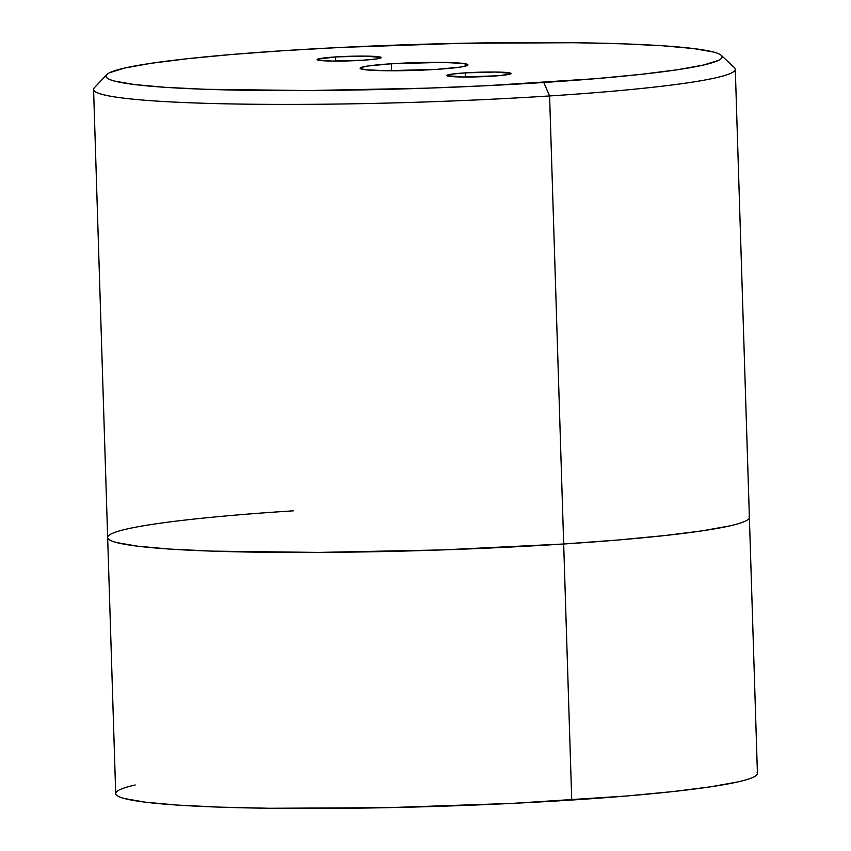 <?xml version="1.0" encoding="UTF-8"?>
<svg xmlns="http://www.w3.org/2000/svg" width="851" height="851" viewBox="0 0 851 851"><rect width="100%" height="100%" fill="white"/><g stroke="black" fill="none" stroke-linecap="round" stroke-linejoin="round"><path stroke-width="1.28" d="M107.651 537.492L115.704 793.526A321.018 22.945 -1.8 0 0 571.723 800.036A321.018 22.945 -1.8 0 0 757.422 773.357L735.296 69.271A321.018 22.945 178.2 0 1 549.597 95.95A321.018 22.945 -1.8 0 0 734.424 67.654L721.222 55.326A308.179 22.03 178.2 0 1 543.789 82.483L549.597 95.95L563.681 544.002A321.018 22.945 -1.8 0 0 749.38 517.334A321.018 22.945 178.2 0 1 563.681 544.002L617.858 540.023L664.748 535.566L702.575 530.779L729.86 525.875C737.094 524.237 742.338 522.62 745.572 521.025C748.806 519.44 749.986 517.897 749.093 516.419C749.986 517.897 748.806 519.44 745.572 521.025C742.338 522.62 737.094 524.237 729.86 525.875L702.575 530.779L664.748 535.566L617.858 540.023L563.681 544.002L549.597 95.95A321.018 22.945 178.2 0 1 93.578 89.44L107.651 537.492A321.018 22.945 -1.8 0 0 563.681 544.002A321.018 22.945 178.2 0 1 107.651 537.492A321.018 22.945 178.2 0 1 293.361 510.823M106.747 74.633L94.344 87.77A321.018 22.945 -1.8 0 0 549.597 95.95L543.789 82.483A308.179 22.03 178.2 0 1 106.747 74.633A308.179 22.03 178.2 0 1 284.277 50.624L232.27 54.443L187.252 58.73L150.935 63.314L124.746 68.027L109.662 72.686C106.556 74.207 105.428 75.686 106.279 77.101C107.13 78.526 109.949 79.866 114.725 81.122L134.671 84.568L165.349 87.334L205.591 89.302L308.243 90.557L427 88.164L486.793 85.696L595.796 78.664L640.824 74.377L677.13 69.793L703.33 65.08L718.404 60.421C721.51 58.9 722.637 57.421 721.786 56.006C720.935 54.581 718.127 53.251 713.34 51.996L693.395 48.539L662.716 45.773L622.475 43.816L574.234 42.72L461.348 43.295L341.272 47.411L284.277 50.624A308.179 22.03 178.2 0 1 721.222 55.326M465.391 72.856L465.529 77.026L465.391 72.856A32.104 2.298 178.2 0 1 510.994 73.516A32.104 2.298 178.2 0 1 492.431 76.175A32.104 2.298 178.2 0 1 446.828 75.526A32.104 2.298 178.2 0 1 465.391 72.856L495.601 72.037L510.972 73.42L509.047 74.367L497.846 75.782L462.221 77.005L446.849 75.622L451.509 74.186L465.391 72.856M335.645 56.932L335.773 61.091L335.645 56.932A32.104 2.298 178.2 0 1 381.248 57.581A32.104 2.298 178.2 0 1 362.675 60.251A32.104 2.298 178.2 0 1 317.072 59.602A32.104 2.298 178.2 0 1 335.645 56.932L365.845 56.102L381.216 57.496L376.567 58.932L362.675 60.251L332.464 61.07L320.061 60.464L317.976 60.102L317.104 59.687L317.455 59.23L335.645 56.932M391.332 63.772L391.545 70.761L391.332 63.772A53.932 3.851 178.2 0 1 467.944 64.857A53.932 3.851 178.2 0 1 436.744 69.346A53.932 3.851 178.2 0 1 360.133 68.25A53.932 3.851 178.2 0 1 391.332 63.772L442.073 62.389L462.923 63.4L467.89 64.708L467.295 65.484L460.072 67.123L436.744 69.346L386.003 70.729L365.143 69.708L360.175 68.399L360.771 67.623L367.994 65.984L391.332 63.772M127.171 528.95C119.938 530.588 114.704 532.205 111.46 533.8C108.226 535.385 107.056 536.928 107.939 538.406C108.832 539.885 111.758 541.279 116.736 542.587L137.511 546.182L169.477 549.055L211.388 551.108L318.317 552.416L442.031 549.927L563.681 544.002L571.723 800.036L563.681 544.002L442.031 549.927L318.317 552.416L211.388 551.108L169.477 549.055L137.511 546.182L116.736 542.587C111.758 541.279 108.832 539.885 107.939 538.406C107.056 536.928 108.226 535.385 111.46 533.8C114.704 532.205 119.938 530.588 127.171 528.95M135.213 784.984C127.98 786.622 122.746 788.239 119.512 789.834C116.279 791.419 115.098 792.962 115.991 794.43C116.874 795.908 119.81 797.302 124.778 798.621L145.564 802.216L177.519 805.089L219.43 807.131L269.693 808.269L387.269 807.673L512.355 803.387L625.9 796.057L672.801 791.59L710.617 786.813L737.913 781.909C745.146 780.261 750.38 778.654 753.614 777.059C756.858 775.463 758.028 773.931 757.145 772.453"/></g></svg>
